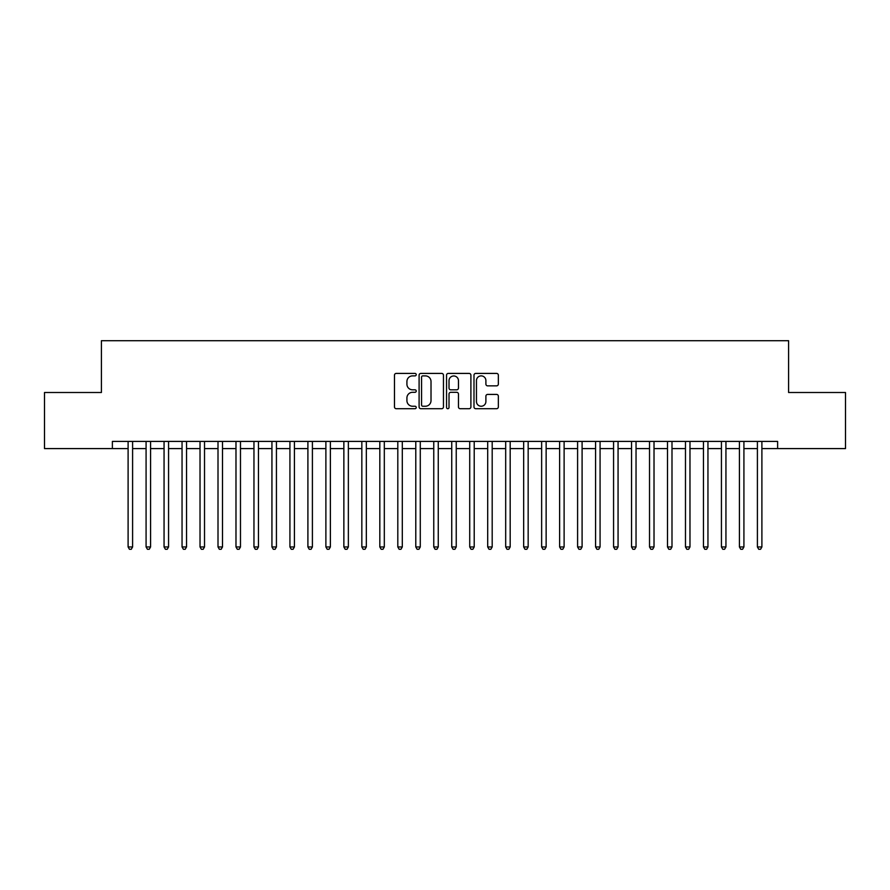 <?xml version="1.0" encoding="UTF-8"?>
<svg xmlns="http://www.w3.org/2000/svg" width="890" height="890" viewBox="0 0 890 890"><rect width="100%" height="100%" fill="white"/><g stroke="black" fill="none" stroke-linecap="round" stroke-linejoin="round"><path stroke-width="1.33" d="M416.231 374.646A1.235 1.235 0 0 0 414.996 373.411L396.25 373.411A1.769 1.769 0 0 0 394.481 375.18L394.481 406.941A1.769 1.769 0 0 0 396.25 408.71L414.996 408.71A1.235 1.235 0 0 0 416.231 407.475A1.235 1.235 0 0 0 414.996 406.241L412.571 406.241A5.652 5.652 0 0 1 406.919 400.589L406.919 397.941A5.652 5.652 0 0 1 412.571 392.301L414.996 392.301A1.235 1.235 0 0 0 416.231 391.066A1.235 1.235 0 0 0 414.996 389.82L412.571 389.82A5.652 5.652 0 0 1 406.919 384.18L406.919 381.532A5.652 5.652 0 0 1 412.571 375.88L414.996 375.88A1.235 1.235 0 0 0 416.231 374.646M496.576 385.859A1.769 1.769 0 0 0 498.344 384.091L498.344 375.18A1.769 1.769 0 0 0 496.576 373.411L475.75 373.411A1.769 1.769 0 0 0 473.992 375.18L473.992 406.941A1.769 1.769 0 0 0 475.75 408.71L496.576 408.71A1.769 1.769 0 0 0 498.344 406.941L498.344 396.184A1.769 1.769 0 0 0 496.576 394.415L487.664 394.415A1.769 1.769 0 0 0 485.896 396.184L485.896 401.512A4.717 4.717 0 0 1 481.178 406.241A4.717 4.717 0 0 1 476.462 401.512L476.462 380.608A4.717 4.717 0 0 1 481.178 375.88A4.717 4.717 0 0 1 485.896 380.608L485.896 384.091A1.769 1.769 0 0 0 487.664 385.859L496.576 385.859M761.896 448.593L777.626 448.593L777.626 441.407L112.374 441.407L112.374 448.593L128.104 448.593M777.626 448.593L845.5 448.593L845.5 392.501L788.596 392.501L788.596 340.714L101.404 340.714L101.404 392.501L44.5 392.501L44.5 448.593L112.374 448.593M443.454 375.18A1.769 1.769 0 0 0 441.696 373.411L420.87 373.411A1.769 1.769 0 0 0 419.101 375.18L419.101 406.941A1.769 1.769 0 0 0 420.87 408.71L441.696 408.71A1.769 1.769 0 0 0 443.454 406.941L443.454 375.18M448.304 373.411L469.13 373.411A1.769 1.769 0 0 1 470.899 375.18L470.899 406.941A1.769 1.769 0 0 1 469.13 408.71L460.219 408.71A1.769 1.769 0 0 1 458.461 406.941L458.461 394.059A1.769 1.769 0 0 0 456.692 392.301L450.785 392.301A1.769 1.769 0 0 0 449.016 394.059L449.016 407.475A1.235 1.235 0 0 1 447.781 408.71A1.235 1.235 0 0 1 446.546 407.475L446.546 375.18A1.769 1.769 0 0 1 448.304 373.411M132.599 448.593L146.082 448.593M150.577 448.593L164.06 448.593M168.566 448.593L182.049 448.593M186.544 448.593L200.028 448.593M204.522 448.593L218.006 448.593M222.5 448.593L235.984 448.593M240.478 448.593L253.962 448.593M258.456 448.593L271.94 448.593M276.434 448.593L289.929 448.593M294.423 448.593L307.907 448.593M312.401 448.593L325.885 448.593M330.379 448.593L343.863 448.593M348.357 448.593L361.841 448.593M366.335 448.593L379.819 448.593M384.313 448.593L397.808 448.593M402.302 448.593L415.786 448.593M420.28 448.593L433.764 448.593M438.258 448.593L451.742 448.593M456.236 448.593L469.72 448.593M474.214 448.593L487.698 448.593M492.192 448.593L505.687 448.593M510.181 448.593L523.665 448.593M528.159 448.593L541.643 448.593M546.137 448.593L559.621 448.593M564.115 448.593L577.599 448.593M582.093 448.593L595.577 448.593M600.071 448.593L613.566 448.593M618.06 448.593L631.544 448.593M636.038 448.593L649.522 448.593M654.017 448.593L667.5 448.593M671.995 448.593L685.478 448.593M689.973 448.593L703.456 448.593M707.951 448.593L721.434 448.593M725.94 448.593L739.423 448.593M743.918 448.593L757.401 448.593M422.806 375.88A1.235 1.235 0 0 0 421.571 377.115L421.571 405.006A1.235 1.235 0 0 0 422.806 406.241L425.364 406.241A5.652 5.652 0 0 0 431.016 400.589L431.016 381.532A5.652 5.652 0 0 0 425.364 375.88L422.806 375.88M458.461 380.697A4.717 4.717 0 0 0 453.733 375.969A4.717 4.717 0 0 0 449.016 380.697L449.016 388.062A1.769 1.769 0 0 0 450.785 389.82L456.692 389.82A1.769 1.769 0 0 0 458.461 388.062L458.461 380.697M132.599 441.407L132.599 546.95L128.104 546.95L128.104 441.407M132.599 546.95L131.253 549.286L129.451 549.286L128.104 546.95M150.577 441.407L150.577 546.95L146.082 546.95L146.082 441.407M150.577 546.95L149.231 549.286L147.44 549.286L146.082 546.95M168.566 441.407L168.566 546.95L164.06 546.95L164.06 441.407M168.566 546.95L167.209 549.286L165.418 549.286L164.06 546.95M186.544 441.407L186.544 546.95L182.049 546.95L182.049 441.407M186.544 546.95L185.187 549.286L183.396 549.286L182.049 546.95M204.522 441.407L204.522 546.95L200.028 546.95L200.028 441.407M204.522 546.95L203.176 549.286L201.374 549.286L200.028 546.95M222.5 441.407L222.5 546.95L218.006 546.95L218.006 441.407M222.5 546.95L221.154 549.286L219.352 549.286L218.006 546.95M240.478 441.407L240.478 546.95L235.984 546.95L235.984 441.407M240.478 546.95L239.132 549.286L237.33 549.286L235.984 546.95M258.456 441.407L258.456 546.95L253.962 546.95L253.962 441.407M258.456 546.95L257.11 549.286L255.308 549.286L253.962 546.95M276.434 441.407L276.434 546.95L271.94 546.95L271.94 441.407M276.434 546.95L275.088 549.286L273.297 549.286L271.94 546.95M294.423 441.407L294.423 546.95L289.929 546.95L289.929 441.407M294.423 546.95L293.066 549.286L291.275 549.286L289.929 546.95M312.401 441.407L312.401 546.95L307.907 546.95L307.907 441.407M312.401 546.95L311.055 549.286L309.253 549.286L307.907 546.95M330.379 441.407L330.379 546.95L325.885 546.95L325.885 441.407M330.379 546.95L329.033 549.286L327.231 549.286L325.885 546.95M348.357 441.407L348.357 546.95L343.863 546.95L343.863 441.407M348.357 546.95L347.011 549.286L345.209 549.286L343.863 546.95M366.335 441.407L366.335 546.95L361.841 546.95L361.841 441.407M366.335 546.95L364.989 549.286L363.187 549.286L361.841 546.95M384.313 441.407L384.313 546.95L379.819 546.95L379.819 441.407M384.313 546.95L382.967 549.286L381.176 549.286L379.819 546.95M402.302 441.407L402.302 546.95L397.808 546.95L397.808 441.407M402.302 546.95L400.945 549.286L399.154 549.286L397.808 546.95M420.28 441.407L420.28 546.95L415.786 546.95L415.786 441.407M420.28 546.95L418.934 549.286L417.132 549.286L415.786 546.95M438.258 441.407L438.258 546.95L433.764 546.95L433.764 441.407M438.258 546.95L436.912 549.286L435.11 549.286L433.764 546.95M456.236 441.407L456.236 546.95L451.742 546.95L451.742 441.407M456.236 546.95L454.89 549.286L453.088 549.286L451.742 546.95M474.214 441.407L474.214 546.95L469.72 546.95L469.72 441.407M474.214 546.95L472.868 549.286L471.066 549.286L469.72 546.95M492.192 441.407L492.192 546.95L487.698 546.95L487.698 441.407M492.192 546.95L490.846 549.286L489.055 549.286L487.698 546.95M510.181 441.407L510.181 546.95L505.687 546.95L505.687 441.407M510.181 546.95L508.824 549.286L507.033 549.286L505.687 546.95M528.159 441.407L528.159 546.95L523.665 546.95L523.665 441.407M528.159 546.95L526.813 549.286L525.011 549.286L523.665 546.95M546.137 441.407L546.137 546.95L541.643 546.95L541.643 441.407M546.137 546.95L544.791 549.286L542.989 549.286L541.643 546.95M564.115 441.407L564.115 546.95L559.621 546.95L559.621 441.407M564.115 546.95L562.769 549.286L560.967 549.286L559.621 546.95M582.093 441.407L582.093 546.95L577.599 546.95L577.599 441.407M582.093 546.95L580.747 549.286L578.945 549.286L577.599 546.95M600.071 441.407L600.071 546.95L595.577 546.95L595.577 441.407M600.071 546.95L598.725 549.286L596.934 549.286L595.577 546.95M618.06 441.407L618.06 546.95L613.566 546.95L613.566 441.407M618.06 546.95L616.703 549.286L614.912 549.286L613.566 546.95M636.038 441.407L636.038 546.95L631.544 546.95L631.544 441.407M636.038 546.95L634.692 549.286L632.89 549.286L631.544 546.95M654.017 441.407L654.017 546.95L649.522 546.95L649.522 441.407M654.017 546.95L652.67 549.286L650.868 549.286L649.522 546.95M671.995 441.407L671.995 546.95L667.5 546.95L667.5 441.407M671.995 546.95L670.648 549.286L668.846 549.286L667.5 546.95M689.973 441.407L689.973 546.95L685.478 546.95L685.478 441.407M689.973 546.95L688.626 549.286L686.824 549.286L685.478 546.95M707.951 441.407L707.951 546.95L703.456 546.95L703.456 441.407M707.951 546.95L706.604 549.286L704.813 549.286L703.456 546.95M725.94 441.407L725.94 546.95L721.434 546.95L721.434 441.407M725.94 546.95L724.582 549.286L722.791 549.286L721.434 546.95M743.918 441.407L743.918 546.95L739.423 546.95L739.423 441.407M743.918 546.95L742.56 549.286L740.769 549.286L739.423 546.95M761.896 441.407L761.896 546.95L757.401 546.95L757.401 441.407M761.896 546.95L760.549 549.286L758.747 549.286L757.401 546.95"/></g></svg>
